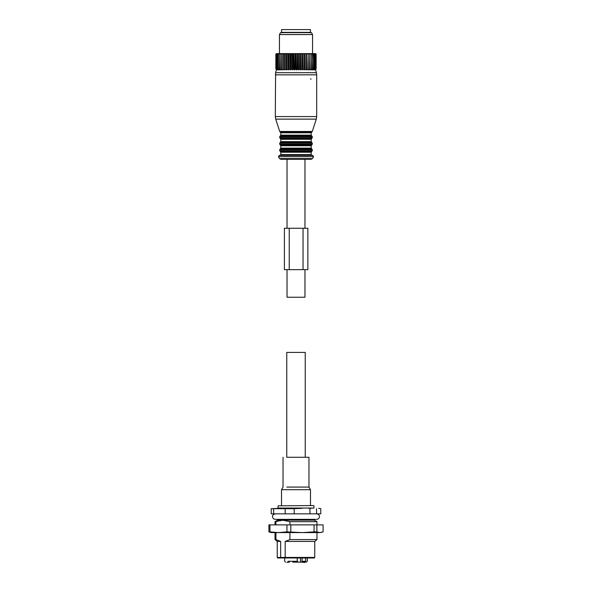 <?xml version="1.0" encoding="UTF-8"?>
<svg xmlns="http://www.w3.org/2000/svg" width="592" height="592" viewBox="0 0 592 592"><rect width="100%" height="100%" fill="white"/><g stroke="black" fill="none" stroke-linecap="round" stroke-linejoin="round"><path stroke-width="0.89" d="M287.031 228.26L287.031 159.285L304.969 159.285L304.969 228.26M304.969 269.649L304.969 297.243L287.031 297.243L287.031 269.649M289.236 228.26L284.412 228.26L284.412 269.649L307.862 269.649L307.862 228.26L289.236 228.26L289.236 269.649M303.037 269.649L303.037 228.26M269.937 524.875L268.901 524.875L268.901 531.86L269.937 531.86L269.937 524.875L323.099 524.875L323.099 531.86L319.991 532.6L302.431 532.6L314.049 531.86L314.049 524.875M269.937 531.86L278.44 532.6L271.166 532.6L268.901 531.86M286.95 531.86L302.431 532.6L278.44 532.6L286.95 531.86L286.95 524.875M290.813 531.86L290.813 524.875M314.049 531.86L316.875 531.86L316.875 524.875M316.875 531.86L319.991 532.6L321.708 532.363M288.001 561.297L297.243 561.297L298.25 562.126L304.961 562.126L305.561 561.297L305.561 557.982M307.248 561.297L306.242 562.126L307.248 561.297L307.248 557.982M297.243 561.297L297.243 557.982M301.446 562.126L302.053 561.297L302.053 557.982M306.242 562.126L303.999 562.126M298.25 562.126L292.722 562.126M300.492 557.982L300.492 562.126M287.364 562.4L286.95 562.4L287.364 562.126M287.542 562.126L289.473 562.126M302.69 562.4L304.318 562.126M304.318 562.4L304.954 562.4M305.235 562.126L304.739 562.126M292.766 562.126L293.499 562.126M286.831 457.276L308.965 457.276L308.965 487.075L310.489 489.702L281.511 489.702L283.035 487.075L283.035 457.276M286.831 487.075L308.965 487.075M313.656 505.561L278.062 505.834L313.656 505.561L310.489 505.561L310.489 489.702M279.417 508.321L302.075 508.321L294.187 508.691L271.232 508.691L279.417 508.321L278.062 508.047L313.938 508.047L313.938 505.834M308.491 508.321L313.938 508.047M302.075 508.321L283.509 508.321M294.187 508.691L294.187 513.841L320.768 513.841L320.768 508.691L318.651 508.321L320.191 508.513M320.768 508.691L320.279 508.543M273.645 508.691L273.645 513.841L271.232 513.841L271.232 508.691M273.645 513.841L285.189 513.841L285.189 508.691M309.956 513.841L309.956 508.691M285.189 513.841L294.187 513.841M316.542 513.841L316.542 508.691M284.989 519.354L313.938 519.354M313.938 519.428L314.352 520.146L277.648 520.146L278.062 519.428L281.844 519.354M281.844 519.443L284.989 519.443M314.352 520.146L316.972 521.663L289.932 521.663L282.954 520.227L275.028 521.663L277.648 520.146M275.931 539.578L280.66 541.428L280.66 557.435L277.241 557.435L277.241 541.428L275.028 539.578L275.931 539.578L275.931 532.6M275.931 524.875L275.931 521.663M285.196 541.428L314.759 541.428L314.759 557.435L285.196 557.435L285.551 557.982L281.089 557.982L280.66 557.435L285.196 557.435L285.196 541.428L289.932 539.578L289.932 532.6M289.932 524.875L289.932 521.663M289.932 539.578L316.972 539.578L316.972 532.6M277.241 541.428L280.66 541.428M281.089 557.982L277.789 557.982L277.241 557.435M314.759 557.435L314.211 557.982L285.551 557.982M284.093 557.982L307.907 557.982M305.243 457.276L305.243 352.425L286.757 352.425L286.757 457.276M308.713 32.36L281.511 32.36L281.511 29.6L310.489 29.6L310.489 32.36L308.713 32.36M315.588 53.606L316.121 54.153L315.588 53.606M315.247 69.952L316.121 69.057L316.121 54.153M315.825 69.057L315.825 54.153L315.825 69.057L314.781 69.952L315.447 69.057L315.447 54.153L315.04 53.606L315.506 53.606M279.047 69.878L278.721 69.057L280.186 69.952L279.964 69.057L281.489 69.952L281.4 69.057L282.969 69.952L283.02 69.057L284.604 69.952L284.789 69.057L286.38 69.952L286.698 69.057L288.267 69.952L288.718 69.057L290.258 69.952L290.827 69.057L292.307 69.952L293.003 69.057L294.409 69.952L295.674 69.057L296.533 69.952L297.894 69.057L298.642 69.952L300.092 69.057L300.721 69.952L302.231 69.057L302.749 69.952L304.303 69.057L304.688 69.952L306.271 69.057L306.523 69.952L308.114 69.057L308.232 69.952L309.808 69.057L309.794 69.952L311.34 69.057L311.185 69.952L312.687 69.057L312.398 69.952L313.827 69.057L313.405 69.952L314.744 69.057L314.204 69.952L315.447 69.057M315.906 69.057L315.129 69.952L316.121 69.057M276.412 53.606L275.857 54.153L275.857 69.057L275.857 54.153L276.627 53.606L275.953 54.153L276.005 69.057L276.005 54.153M282.969 69.952L282.983 53.606L276.627 53.606M283.02 69.057L282.983 53.606L284.123 53.606L283.376 54.153L283.376 69.057M284.604 69.952L284.604 53.606L284.123 53.606M284.604 53.606L285.914 53.606L285.181 54.153L285.181 69.057M286.38 69.952L286.38 53.606L285.914 53.606M286.38 53.606L287.816 53.606L287.113 54.153L287.113 69.057M288.267 69.952L288.267 53.606L287.816 53.606M288.267 53.606L289.828 53.606L289.155 54.153L289.155 69.057M290.258 69.952L290.258 53.606L289.828 53.606M290.258 53.606L291.908 53.606L291.279 54.153L291.279 69.057M292.307 69.952L292.307 53.606L291.908 53.606M292.307 53.606L294.039 53.606L293.462 54.153L293.462 69.057M294.409 69.952L294.039 53.606M294.409 53.606L296.2 53.606L295.674 54.153L295.674 69.057M296.533 69.952L296.2 53.606M296.533 53.606L298.353 53.606L297.894 54.153L297.894 69.057M298.642 69.952L298.353 53.606M298.642 53.606L300.477 53.606L300.092 54.153L300.092 69.057M300.721 69.952L300.477 53.606M300.721 53.606L302.549 53.606L302.231 69.057M302.749 69.952L302.549 53.606M302.749 53.606L304.54 53.606L304.303 69.057M304.688 69.952L304.54 53.606M304.688 53.606L306.427 53.606L306.271 69.057M306.523 69.952L306.427 53.606M306.523 53.606L308.188 53.606L308.114 69.057M308.232 69.952L308.188 53.606M308.232 53.606L315.04 53.606M316.098 69.057L316.098 54.153M315.188 53.606L315.825 54.153M315.314 69.057L315.447 54.153M314.641 53.606L315.314 54.153M314.419 53.606L314.744 69.057M314.574 69.057L314.744 54.153M313.856 53.606L314.574 54.153M313.568 53.606L313.827 69.057M313.605 69.057L313.827 54.153M312.865 53.606L313.605 54.153M312.509 53.606L312.687 69.057M312.421 69.057L312.687 54.153M311.666 53.606L312.421 54.153M311.244 53.606L311.34 69.057M311.037 69.057L311.34 54.153M310.275 53.606L311.037 54.153M309.801 53.606L309.808 69.057M309.468 69.057L309.808 54.153M308.713 53.606L309.468 54.153M307.744 69.057L308.114 54.153M306.996 53.606L307.744 54.153M305.872 69.057L305.872 54.153L306.271 54.153M305.146 53.606L305.872 54.153M303.881 69.057L303.881 54.153L304.303 54.153M303.185 53.606L303.881 54.153M301.794 69.057L301.794 54.153L302.231 54.153M301.143 53.606L301.794 54.153M299.633 69.057L299.633 54.153L300.092 54.153M299.027 53.606L299.633 54.153M297.428 69.057L297.428 54.153L297.894 54.153M296.881 53.606L297.428 54.153M295.216 69.057L295.216 54.153L295.674 54.153M294.72 53.606L295.216 54.153M293.003 69.057L293.003 54.153L293.462 54.153M292.581 53.606L293.003 54.153M290.827 69.057L290.827 54.153L291.279 54.153M290.48 53.606L290.827 54.153M288.718 69.057L288.718 54.153L289.155 54.153M288.445 53.606L288.718 54.153M286.698 69.057L286.698 54.153L287.113 54.153M286.506 53.606L286.698 54.153M284.789 69.057L284.789 54.153L285.181 54.153M284.678 53.606L284.789 54.153M282.48 53.606L281.725 54.153L281.725 69.057M281.4 69.057L281.725 54.153M281.452 53.606L281.4 54.153M281.008 53.606L280.245 54.153L280.245 69.057M279.964 69.057L280.245 54.153M280.097 53.606L279.964 54.153M279.705 53.606L278.965 54.153L278.965 69.057M278.721 69.057L278.965 54.153M278.936 53.606L278.721 54.153M276.005 69.057L277.019 69.952L276.294 69.057L278.166 69.952L277.685 69.057L277.885 54.153L277.685 69.057M276.782 69.952L275.953 69.057M279.076 69.952L277.885 69.057M315.432 53.606L315.906 54.153M276.464 53.606L275.953 54.153M276.294 69.057L276.294 54.153L276.738 53.606M277.056 53.606L276.294 54.153M276.397 69.057L276.397 54.153M276.878 69.057L277.248 53.606M277.722 53.606L276.878 54.153M277.026 69.057L277.026 54.153M277.981 53.606L277.685 54.153M278.61 53.606L277.885 54.153M279.446 53.606L279.446 34.565L312.554 34.565L312.554 53.606M312.554 34.565L311.436 32.634L280.564 32.634L279.446 34.565M311.022 79.269A0.555 0.392 90 0 1 310.63 78.714M300.507 155.422L279.994 155.422L280.823 154.593L311.177 154.593L312.006 155.422M312.828 155.422L279.172 155.422L278.455 156.658L313.545 156.658L312.828 155.422M312.435 158.589L311.237 159.285L280.763 159.285L279.565 158.589L312.435 158.589L313.545 156.658M302.053 561.297L305.561 561.297M316.69 74.836L316.69 116.58L275.31 116.58L275.591 72.698L316.409 72.698L316.69 74.836L275.31 74.836M312.28 131.476L311.747 132.009L280.253 132.009L279.72 131.476L312.28 131.476L316.291 119.133L275.709 119.133L275.31 116.58M311.747 132.009L311.177 132.793L280.823 132.793L280.823 135.139L280.275 135.923L311.725 135.923L311.177 135.139L280.823 135.139M311.725 135.923L312.28 136.7L279.72 136.7L280.275 135.923M312.28 136.7L312.28 137.714L279.72 137.714L279.72 136.7M312.28 137.714L311.725 138.498L280.275 138.498L279.72 137.714M311.725 138.498L311.177 139.275L280.823 139.275L280.823 141.621L280.275 142.406L311.725 142.406L311.177 141.621L280.823 141.621M311.725 142.406L312.28 143.183L279.72 143.183L280.275 142.406M312.28 143.183L312.28 144.204L279.72 144.204L279.72 143.183M312.28 144.204L311.725 144.981L280.275 144.981L279.72 144.204M311.725 144.981L311.177 145.765L280.823 145.765L280.823 148.111L280.275 148.888L311.725 148.888L311.177 148.111L280.823 148.111M311.725 148.888L312.28 149.665L279.72 149.665L280.275 148.888M312.28 149.665L312.28 150.686L279.72 150.686L279.72 149.665M312.28 150.686L311.725 151.463L280.275 151.463L279.72 150.686M311.725 151.463L311.177 152.248L280.823 152.248L280.823 154.593M307.315 561.297L307.315 557.982M285.514 562.126L284.685 561.297L284.685 557.982M316.69 513.841C318.37 514.004 319.288 514.922 319.451 516.594C319.288 518.274 318.37 519.191 316.69 519.354L275.31 519.354C273.63 519.191 272.712 518.274 272.549 516.594C272.15 515.558 273.067 514.64 275.31 513.841M281.511 505.561L281.511 489.702M278.062 508.047L278.062 505.834M275.028 539.578L275.028 532.6M275.028 524.875L275.028 521.663M316.972 524.875L316.972 521.663M314.759 541.428L316.972 539.578M309.453 32.908L310.001 32.36M282.547 32.908L281.999 32.36M279.72 131.476L275.709 119.133M316.291 119.133L316.69 116.58M276.42 69.604L275.591 72.698M315.588 69.612L316.409 72.698M280.253 132.009L280.823 132.793M311.177 132.793L311.177 135.139M280.275 138.498L280.823 139.275M311.177 139.275L311.177 141.621M280.275 144.981L280.823 145.765M311.177 145.765L311.177 148.111M280.275 151.463L280.823 152.248M311.177 152.248L311.177 154.593M279.565 158.589L278.455 156.658"/></g></svg>
